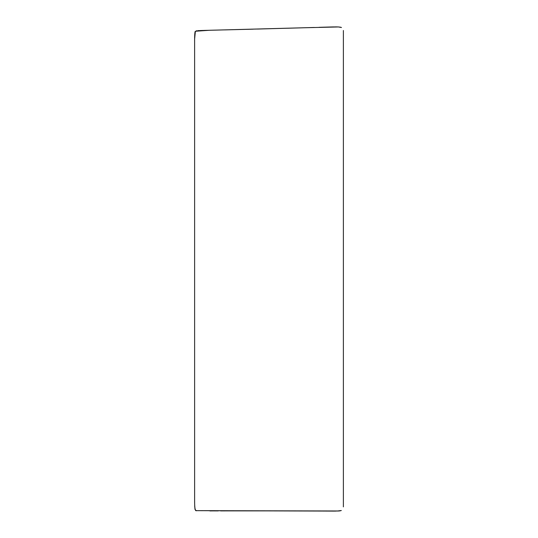 <?xml version="1.0" encoding="UTF-8"?>
<svg xmlns="http://www.w3.org/2000/svg" width="538" height="538" viewBox="0 0 538 538"><rect width="100%" height="100%" fill="white"/><g stroke="black" fill="none" stroke-linecap="round" stroke-linejoin="round"><path stroke-width="0.81" d="M194.621 400.682L194.621 41.601M194.621 41.56L194.621 137.533M194.621 137.553L194.621 501.147C194.608 508.289 195.233 511.45 196.504 510.649L338.893 510.979L341.274 510.535M194.621 499.755L194.621 499.412M343.379 501.934L343.379 131.904M343.379 131.749L343.379 123.209M343.379 108.952L343.379 41.513M343.379 506.883L343.379 30.511M341.341 27.445L340.695 27.243M340.426 27.182L338.389 26.954M337.736 26.927L333.547 26.927M327.595 27.075L320.675 27.277M313.93 27.478L257.446 29.059M253.23 29.173L224.871 29.893M210.392 30.256L208.267 30.31M205.341 30.384L204.453 30.41M199.147 30.579L198.071 30.632M197.049 30.72L196.41 30.834M194.924 32.616L194.823 33.309M194.635 37.27L194.628 38.413M194.621 39.361L194.621 41.09M209.733 30.276L208.388 30.31M290.91 28.144L314.353 27.465M320.715 27.277L323.23 27.203M324.024 27.176L325.497 27.135M327.292 27.082L328.947 27.035M331.173 26.974L333.19 26.927M335.275 26.9L336.949 26.907M333.432 26.927L329.343 27.021M324.058 27.176L319.041 27.324M304.656 27.747L299.478 27.902M291.119 28.137L210.338 30.256M210.042 30.262L209.585 30.276M209.141 30.289L195.375 31.258L194.621 39.106M205.133 30.39L207.386 30.33M209.632 30.276L210.028 30.262M341.482 27.499L338.429 26.954L304.656 27.747L200.331 30.531L195.482 31.312C194.393 30.673 194.642 43.847 194.621 41.52M341.153 510.575L340.621 510.73M339.707 510.892L338.321 511.013M332.168 511.093L286.734 510.871M286.203 510.871L220.641 510.892M218.267 510.898L213.768 510.898M213.418 510.898L209.84 510.905M194.675 505.807L195.012 509.446L196.249 510.656L246.881 510.858M258.166 510.851L273.486 510.851M290.654 510.885L334.34 511.1M336.142 511.087L256.122 510.851M256.101 510.851L246.814 510.858M246.041 510.858L240.257 510.865M240.15 510.865L237.083 510.871M194.621 500.353L194.621 502.62M210.022 510.905L211.495 510.905M232.429 510.878L232.893 510.878M234.191 510.871L234.817 510.871M235.933 510.871L240.103 510.865M246.834 510.858L255.947 510.851M256.317 510.851L258.603 510.851M258.845 510.851L263.338 510.851M263.573 510.851L271.421 510.851M272.484 510.851L291.28 510.885M292.786 510.885L305.08 510.925M307.097 510.939L320.036 511.006M320.554 511.006L323.284 511.026M326.909 511.053L334.818 511.1M337.017 511.066L341.321 510.522M340.103 510.838L339.35 510.945"/></g></svg>
